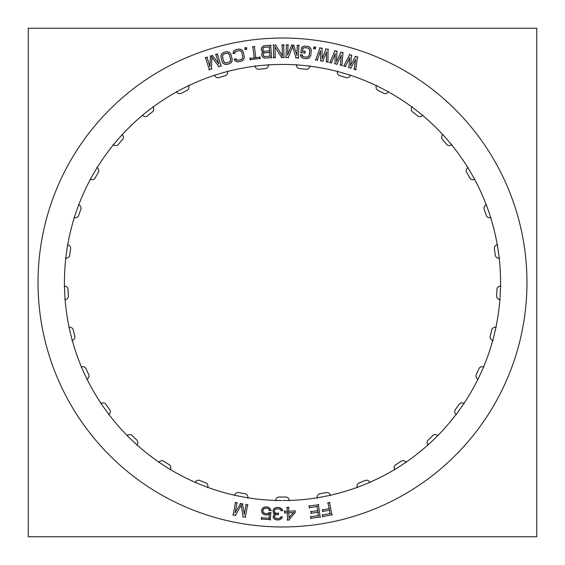 <?xml version="1.0" encoding="UTF-8"?>
<svg xmlns="http://www.w3.org/2000/svg" width="565" height="565" viewBox="0 0 565 565"><rect width="100%" height="100%" fill="white"/><g stroke="black" fill="none" stroke-linecap="round" stroke-linejoin="round"><path stroke-width="0.85" d="M320.009 493.739A214.545 214.545 0 0 0 326.189 492.553A214.545 214.545 0 0 1 320.009 493.739M395.832 464.67A214.545 214.545 0 0 0 401.122 461.266A214.545 214.545 0 0 1 395.832 464.67M428.051 444.867A3.51 3.51 0 0 1 428.263 439.923A214.545 214.545 0 0 0 432.811 435.587A214.545 214.545 0 0 1 428.263 439.923A3.51 3.51 0 0 0 428.051 444.867M455.418 409.498A214.545 214.545 0 0 0 459.07 404.37A3.51 3.51 0 0 1 463.929 403.459A3.51 3.51 0 0 0 459.07 404.37A214.545 214.545 0 0 1 455.418 409.498M499.891 299.57A3.51 3.51 0 0 1 496.628 295.848A3.51 3.51 0 0 0 499.891 299.57M474.607 179.331A3.51 3.51 0 0 1 469.854 177.961A214.545 214.545 0 0 0 466.711 172.516A214.545 214.545 0 0 1 469.854 177.961A3.51 3.51 0 0 0 474.607 179.331M446.682 144.393A214.545 214.545 0 0 0 442.565 139.64A214.545 214.545 0 0 1 446.682 144.393M422.5 115.324A3.51 3.51 0 0 1 417.577 115.818A214.545 214.545 0 0 0 412.634 111.934A214.545 214.545 0 0 1 417.577 115.818A3.51 3.51 0 0 0 422.5 115.324M383.593 93.267A214.545 214.545 0 0 0 378.006 90.386A3.51 3.51 0 0 1 376.41 85.703A3.51 3.51 0 0 0 378.006 90.386A214.545 214.545 0 0 1 383.593 93.267M345.957 77.553A214.545 214.545 0 0 0 339.918 75.781A3.51 3.51 0 0 1 337.467 71.487A3.51 3.51 0 0 0 339.918 75.781A214.545 214.545 0 0 1 345.957 77.553M306.025 69.248A214.545 214.545 0 0 0 299.761 68.648A214.545 214.545 0 0 1 306.025 69.248M265.239 68.648A214.545 214.545 0 0 0 258.975 69.248A3.51 3.51 0 0 1 255.105 66.169A3.51 3.51 0 0 0 258.975 69.248A214.545 214.545 0 0 1 265.239 68.648M225.082 75.781A214.545 214.545 0 0 0 219.043 77.553A3.51 3.51 0 0 1 214.658 75.265A3.51 3.51 0 0 0 219.043 77.553A214.545 214.545 0 0 1 225.082 75.781M188.59 85.703A3.51 3.51 0 0 1 186.994 90.386A214.545 214.545 0 0 0 181.407 93.267A214.545 214.545 0 0 1 186.994 90.386A3.51 3.51 0 0 0 188.59 85.703M153.044 107.032A3.51 3.51 0 0 1 152.366 111.934A214.545 214.545 0 0 0 147.423 115.818A214.545 214.545 0 0 1 152.366 111.934A3.51 3.51 0 0 0 153.044 107.032M122.436 139.64A214.545 214.545 0 0 0 118.318 144.393A214.545 214.545 0 0 1 122.436 139.64M98.289 172.516A214.545 214.545 0 0 0 95.146 177.961A3.51 3.51 0 0 1 90.393 179.331A3.51 3.51 0 0 0 95.146 177.961A214.545 214.545 0 0 1 98.289 172.516M78.726 204.876A3.51 3.51 0 0 1 80.802 209.368A3.51 3.51 0 0 0 78.726 204.876M64.474 286.173A3.51 3.51 0 0 1 68.068 289.57A3.51 3.51 0 0 0 64.474 286.173M68.372 295.848A3.51 3.51 0 0 1 65.109 299.57A3.51 3.51 0 0 0 68.372 295.848M101.071 403.459A3.51 3.51 0 0 1 105.93 404.37A214.545 214.545 0 0 0 109.582 409.498A3.51 3.51 0 0 1 108.854 414.392A3.51 3.51 0 0 0 109.582 409.498A214.545 214.545 0 0 1 105.93 404.37A3.51 3.51 0 0 0 101.071 403.459M132.189 435.587A214.545 214.545 0 0 0 136.737 439.923A214.545 214.545 0 0 1 132.189 435.587M159.019 462.227A3.51 3.51 0 0 1 163.878 461.266A214.545 214.545 0 0 0 169.168 464.67A3.51 3.51 0 0 1 170.305 469.48A3.51 3.51 0 0 0 169.168 464.67A214.545 214.545 0 0 1 163.878 461.266A3.51 3.51 0 0 0 159.019 462.227M205.688 482.821A3.51 3.51 0 0 1 207.722 487.334A3.51 3.51 0 0 0 205.688 482.821M238.811 492.553A214.545 214.545 0 0 0 244.991 493.739A214.545 214.545 0 0 1 238.811 492.553M279.357 497.023A214.545 214.545 0 0 0 285.643 497.023A3.51 3.51 0 0 1 289.209 500.456A3.51 3.51 0 0 0 285.643 497.023A214.545 214.545 0 0 1 279.357 497.023M247.76 498.132A3.51 3.51 0 0 0 244.638 493.697M239.157 492.638A3.51 3.51 0 0 0 234.609 495.597M330.391 495.597A3.51 3.51 0 0 0 325.843 492.638M297.854 38.512A244.468 244.468 0 0 0 38.032 282.5A244.468 244.468 0 0 0 297.854 526.488M267.146 526.488A244.468 244.468 0 0 0 526.968 282.5A244.468 244.468 0 0 0 267.146 38.512M536.75 28.25L28.25 28.25L28.25 536.75L536.75 536.75L28.25 536.75L28.25 28.25L28.25 536.75L536.75 536.75L28.25 536.75L28.25 28.25L28.25 536.75L536.75 536.75L536.75 28.25L28.25 28.25L536.75 28.25L536.75 536.75L536.75 28.25L28.25 28.25L536.75 28.25L536.75 536.75L536.75 28.25M283.107 500.555A218.055 218.055 0 0 0 471.238 173.293A218.055 218.055 0 0 0 93.762 173.293A218.055 218.055 0 0 0 281.893 500.555A218.055 218.055 0 0 1 93.762 173.293A218.055 218.055 0 0 1 471.238 173.293A218.055 218.055 0 0 1 283.107 500.555A218.055 218.055 0 0 0 471.238 173.293A218.055 218.055 0 0 0 93.762 173.293A218.055 218.055 0 0 0 281.893 500.555A218.055 218.055 0 0 1 93.762 173.293A218.055 218.055 0 0 1 471.238 173.293A218.055 218.055 0 0 1 283.107 500.555A218.055 218.055 0 0 0 471.238 173.293A218.055 218.055 0 0 0 93.762 173.293A218.055 218.055 0 0 0 281.893 500.555A218.055 218.055 0 0 1 93.762 173.293A218.055 218.055 0 0 1 471.238 173.293A218.055 218.055 0 0 1 283.107 500.555A218.055 218.055 0 0 0 471.238 173.293A218.055 218.055 0 0 0 93.762 173.293A218.055 218.055 0 0 0 281.893 500.555A218.055 218.055 0 0 1 93.762 173.293A218.055 218.055 0 0 1 471.238 173.293A218.055 218.055 0 0 1 283.107 500.555A218.055 218.055 0 0 0 471.238 173.293A218.055 218.055 0 0 0 93.762 173.293A218.055 218.055 0 0 0 281.893 500.555A218.055 218.055 0 0 1 93.762 173.293A218.055 218.055 0 0 1 471.238 173.293A218.055 218.055 0 0 1 283.107 500.555A218.055 218.055 0 0 0 471.238 173.293A218.055 218.055 0 0 0 93.762 173.293A218.055 218.055 0 0 0 281.893 500.555A218.055 218.055 0 0 1 93.762 173.293A218.055 218.055 0 0 1 471.238 173.293A218.055 218.055 0 0 1 283.107 500.555A218.055 218.055 0 0 0 471.238 173.293A218.055 218.055 0 0 0 93.762 173.293A218.055 218.055 0 0 0 281.893 500.555A218.055 218.055 0 0 1 93.762 173.293A218.055 218.055 0 0 1 471.238 173.293A218.055 218.055 0 0 1 283.107 500.555A218.055 218.055 0 0 0 471.238 173.293A218.055 218.055 0 0 0 93.762 173.293A218.055 218.055 0 0 0 281.893 500.555A218.055 218.055 0 0 1 93.762 173.293A218.055 218.055 0 0 1 471.238 173.293A218.055 218.055 0 0 1 283.107 500.555A218.055 218.055 0 0 0 471.238 173.293A218.055 218.055 0 0 0 93.762 173.293A218.055 218.055 0 0 0 281.893 500.555A218.055 218.055 0 0 1 93.762 173.293A218.055 218.055 0 0 1 471.238 173.293A218.055 218.055 0 0 1 283.107 500.555A218.055 218.055 0 0 0 471.238 173.293A218.055 218.055 0 0 0 93.762 173.293A218.055 218.055 0 0 0 281.893 500.555A218.055 218.055 0 0 1 93.762 173.293A218.055 218.055 0 0 1 471.238 173.293A218.055 218.055 0 0 1 283.107 500.555A218.055 218.055 0 0 0 471.238 173.293A218.055 218.055 0 0 0 93.762 173.293A218.055 218.055 0 0 0 281.893 500.555A218.055 218.055 0 0 1 93.762 173.293A218.055 218.055 0 0 1 471.238 173.293A218.055 218.055 0 0 1 283.107 500.555A218.055 218.055 0 0 0 471.238 173.293A218.055 218.055 0 0 0 93.762 173.293A218.055 218.055 0 0 0 281.893 500.555A218.055 218.055 0 0 1 93.762 173.293A218.055 218.055 0 0 1 471.238 173.293A218.055 218.055 0 0 1 283.107 500.555A218.055 218.055 0 0 0 471.238 173.293A218.055 218.055 0 0 0 93.762 173.293A218.055 218.055 0 0 0 281.893 500.555A218.055 218.055 0 0 1 93.762 173.293A218.055 218.055 0 0 1 471.238 173.293A218.055 218.055 0 0 1 283.107 500.555A218.055 218.055 0 0 0 471.238 173.293A218.055 218.055 0 0 0 93.762 173.293A218.055 218.055 0 0 0 281.893 500.555A218.055 218.055 0 0 1 93.762 173.293A218.055 218.055 0 0 1 471.238 173.293A218.055 218.055 0 0 1 283.107 500.555A218.055 218.055 0 0 0 471.238 173.293A218.055 218.055 0 0 0 93.762 173.293A218.055 218.055 0 0 0 281.893 500.555A218.055 218.055 0 0 1 93.762 173.293A218.055 218.055 0 0 1 471.238 173.293A218.055 218.055 0 0 1 283.107 500.555A218.055 218.055 0 0 0 471.238 173.293A218.055 218.055 0 0 0 93.762 173.293A218.055 218.055 0 0 0 281.893 500.555A218.055 218.055 0 0 1 93.762 173.293A218.055 218.055 0 0 1 471.238 173.293A218.055 218.055 0 0 1 283.107 500.555A218.055 218.055 0 0 0 471.238 173.293A218.055 218.055 0 0 0 93.762 173.293A218.055 218.055 0 0 0 281.893 500.555M279.71 497.045A3.51 3.51 0 0 0 275.805 500.809M279.004 497.016A214.545 214.545 0 0 0 285.996 497.016M289.195 500.809A3.51 3.51 0 0 0 285.29 497.045M207.581 487.659A3.51 3.51 0 0 0 205.356 482.715M200.172 480.638A3.51 3.51 0 0 0 195.144 482.68M199.523 480.349A214.545 214.545 0 0 0 206.02 482.948M170.107 469.776A3.51 3.51 0 0 0 168.857 464.494M164.161 461.478A3.51 3.51 0 0 0 158.836 462.53M163.582 461.068A214.545 214.545 0 0 0 169.465 464.854M136.695 445.121A3.51 3.51 0 0 0 136.469 439.697M132.429 435.848A3.51 3.51 0 0 0 127.005 435.876M131.935 435.34A214.545 214.545 0 0 0 136.998 440.17M108.558 414.59A3.51 3.51 0 0 0 109.356 409.222M106.121 404.674A3.51 3.51 0 0 0 100.789 403.678M105.733 404.081A214.545 214.545 0 0 0 109.787 409.78M86.699 379.284A3.51 3.51 0 0 0 88.5 374.164M86.184 369.086A3.51 3.51 0 0 0 81.141 367.095M85.915 368.429A214.545 214.545 0 0 0 88.825 374.793M71.925 340.476A3.51 3.51 0 0 0 74.665 335.794M73.344 330.37A3.51 3.51 0 0 0 68.768 327.46M73.203 329.67A214.545 214.545 0 0 0 74.855 336.472M64.756 299.577A3.51 3.51 0 0 0 68.33 295.495M68.068 289.923A3.51 3.51 0 0 0 64.12 286.194M68.061 289.209A214.545 214.545 0 0 0 68.393 296.201M65.462 258.064A3.51 3.51 0 0 0 69.742 254.73M70.533 249.207A3.51 3.51 0 0 0 67.369 244.8M70.667 248.508A214.545 214.545 0 0 0 69.672 255.437M74.008 217.426A3.51 3.51 0 0 0 78.846 214.968M80.668 209.693A3.51 3.51 0 0 0 78.387 204.77M80.929 209.029A214.545 214.545 0 0 0 78.641 215.646M90.089 179.147A3.51 3.51 0 0 0 95.301 177.643M98.098 172.812A3.51 3.51 0 0 0 96.792 167.544M98.472 172.212A214.545 214.545 0 0 0 94.977 178.272M113.127 144.598A3.51 3.51 0 0 0 118.53 144.11M122.188 139.894A3.51 3.51 0 0 0 121.899 134.477M122.669 139.378A214.545 214.545 0 0 0 118.085 144.668M142.288 115.041A3.51 3.51 0 0 0 147.684 115.585M152.07 112.131A3.51 3.51 0 0 0 152.818 106.757M152.649 111.715A214.545 214.545 0 0 0 147.147 116.044M176.513 91.53A3.51 3.51 0 0 0 181.711 93.084M186.669 90.527A3.51 3.51 0 0 0 188.42 85.393M187.312 90.231A214.545 214.545 0 0 0 181.09 93.437M214.566 74.919A3.51 3.51 0 0 0 219.375 77.433M224.736 75.858A3.51 3.51 0 0 0 227.42 71.148M225.421 75.689A214.545 214.545 0 0 0 218.704 77.659M255.083 65.815A3.51 3.51 0 0 0 259.328 69.191M264.886 68.662A3.51 3.51 0 0 0 268.417 64.544M265.592 68.619A214.545 214.545 0 0 0 258.629 69.29M296.583 64.544A3.51 3.51 0 0 0 300.114 68.662M305.672 69.191A3.51 3.51 0 0 0 309.917 65.815M306.371 69.29A214.545 214.545 0 0 0 299.408 68.619M337.58 71.148A3.51 3.51 0 0 0 340.264 75.858M345.625 77.433A3.51 3.51 0 0 0 350.434 74.919M346.296 77.659A214.545 214.545 0 0 0 339.579 75.689M376.58 85.393A3.51 3.51 0 0 0 378.331 90.527M383.289 93.084A3.51 3.51 0 0 0 388.487 91.53M383.91 93.437A214.545 214.545 0 0 0 377.688 90.231M412.182 106.757A3.51 3.51 0 0 0 412.93 112.131M417.316 115.585A3.51 3.51 0 0 0 422.712 115.041M417.853 116.044A214.545 214.545 0 0 0 412.351 111.715M443.101 134.477A3.51 3.51 0 0 0 442.812 139.894M446.47 144.11A3.51 3.51 0 0 0 451.873 144.598M446.915 144.668A214.545 214.545 0 0 0 442.331 139.378M468.208 167.544A3.51 3.51 0 0 0 466.902 172.812M469.699 177.643A3.51 3.51 0 0 0 474.911 179.147M470.024 178.272A214.545 214.545 0 0 0 466.528 172.212M486.613 204.77A3.51 3.51 0 0 0 484.332 209.693M486.154 214.968A3.51 3.51 0 0 0 490.992 217.426M486.359 215.646A214.545 214.545 0 0 0 484.071 209.029M497.631 244.8A3.51 3.51 0 0 0 494.467 249.207M495.258 254.73A3.51 3.51 0 0 0 499.538 258.064M495.328 255.437A214.545 214.545 0 0 0 494.333 248.508M500.88 286.194A3.51 3.51 0 0 0 496.932 289.923M496.67 295.495A3.51 3.51 0 0 0 500.244 299.577M496.607 296.201A214.545 214.545 0 0 0 496.939 289.209M496.232 327.46A3.51 3.51 0 0 0 491.656 330.37M490.335 335.794A3.51 3.51 0 0 0 493.076 340.476M490.145 336.472A214.545 214.545 0 0 0 491.797 329.67M483.859 367.095A3.51 3.51 0 0 0 478.816 369.086M476.5 374.164A3.51 3.51 0 0 0 478.301 379.284M476.175 374.793A214.545 214.545 0 0 0 479.085 368.429M464.211 403.678A3.51 3.51 0 0 0 458.879 404.674M455.644 409.222A3.51 3.51 0 0 0 456.442 414.59M455.213 409.78A214.545 214.545 0 0 0 459.267 404.081M437.995 435.876A3.51 3.51 0 0 0 432.571 435.848M428.531 439.697A3.51 3.51 0 0 0 428.305 445.121M428.002 440.17A214.545 214.545 0 0 0 433.065 435.34M406.164 462.53A3.51 3.51 0 0 0 400.839 461.478M396.143 464.494A3.51 3.51 0 0 0 394.893 469.776M395.535 464.854A214.545 214.545 0 0 0 401.418 461.068M369.856 482.68A3.51 3.51 0 0 0 364.828 480.638M359.644 482.715A3.51 3.51 0 0 0 357.419 487.659M358.98 482.948A214.545 214.545 0 0 0 365.477 480.349M320.362 493.697A3.51 3.51 0 0 0 317.24 498.132M319.663 493.803A214.545 214.545 0 0 0 326.535 492.475M238.465 492.475A214.545 214.545 0 0 0 245.337 493.803M329.904 502.589L327.693 503.02M331.959 515.146L329.487 502.306M322.438 516.615L332.241 514.729M322.417 514.651L322.848 516.897M330.419 513.472L322.135 515.068M329.36 509.835L330.144 513.889M322.502 511.516L329.776 510.117M322.488 509.552L322.919 511.798M329.48 508.564L322.205 509.962M327.968 502.603L329.197 508.98M309.097 507.652L317.452 506.473M309.182 505.689L309.5 507.949M318.766 504.7L308.878 506.085M320.186 517.342L318.363 504.397M310.602 518.331L320.489 516.94M310.686 516.368L311.004 518.635M318.738 515.591L310.383 516.77M317.862 511.904L318.434 515.993M310.927 513.239L318.257 512.208M311.011 511.276L311.329 513.536M318.038 510.647L310.708 511.671M317.057 506.176L317.742 511.043M288.856 520.132L295.255 512.286M287.175 519.92L289.428 519.842M287.295 512.455L287.543 520.259M284.379 512.9L287.663 512.794M284.668 510.958L284.739 513.246M287.606 511.219L284.329 511.325M287.126 507.193L287.267 511.586M289.033 507.49L286.78 507.561M288.814 511.537L288.673 507.144M295.333 510.972L288.447 511.191M295.043 512.914L294.965 510.626M293.454 512.342L288.786 518.027M288.496 512.773L293.581 512.603M289.019 518.105L288.835 512.406M274.173 508.479L273.241 509.842M275.056 508.069L273.679 508.966M276.115 507.603L274.442 508.415M277.182 507.434L275.452 507.836M279.251 507.561L276.483 507.504M280.261 507.935L278.552 507.462M281.25 508.557L279.604 507.674M281.991 509.136L280.65 508.182M282.387 510.033L281.511 508.627M282.542 510.859L282.097 509.39M280.798 510.492L282.797 510.527M280.756 509.644L281.299 510.817M280.155 509.171L281.151 510.223M279.576 508.987L280.713 509.595M278.263 508.79L280.24 509.235M276.709 508.825L278.962 508.874M275.423 509.136L277.415 508.768M274.929 509.475L276.087 508.917M274.47 510.089L275.501 509.072M274.293 510.675L274.887 509.524M274.428 511.763L274.463 510.004M275.077 512.794L274.286 511.092M275.981 513.218L274.639 512.264M277.577 513.373L275.339 512.949M278.616 513.338L276.878 513.303M278.227 514.736L278.27 512.978M276.857 514.355L278.594 514.39M275.317 514.962L277.542 514.256M274.873 515.619L275.904 514.609M274.428 516.728L275.289 515.054M274.569 517.293L274.597 516.057M275.268 518.041L274.392 516.636M276.13 518.486L274.788 517.533M277.464 518.649L275.494 518.204M278.503 518.599L276.765 518.564M279.795 518.289L277.803 518.656M280.523 517.653L279.145 518.55M280.96 516.77L280.028 518.14M282.401 517.102L280.402 517.06M281.674 518.479L282.14 516.749M280.466 519.419L282.02 517.893M279.357 519.828L281.031 519.016M277.514 519.948L280.028 519.63M276.998 519.885L278.22 519.906M275.204 519.532L277.697 519.948M274.223 518.875L275.868 519.758M273.283 517.71L274.781 519.299M273.213 516.565L273.601 518.317M273.312 516.036L273.283 517.265M273.672 514.998L273.213 516.728M274.315 514.27L273.382 515.633M275.445 513.585L273.827 514.772M273.559 513.098L275.487 513.931M273.199 512.137L274.067 513.543M273.072 511.035L273.46 512.787M273.178 509.976L273.142 511.735M273.559 509.213L273.05 510.668M269.272 512.533L267.598 513.634M271.129 512.879L268.622 512.702M270.268 520.033L270.805 512.504M261.2 519.03L270.642 519.701M261.673 517.392L261.531 519.412M269.456 518.296L261.298 517.717M269.42 513.719L269.074 518.628M267.746 514.934L269.71 513.91M266.405 514.99L268.41 514.722M264.858 514.807L267.111 514.969M263.608 514.383L265.557 514.927M262.428 513.394L264.236 514.687M261.835 512.194L262.909 513.903M261.496 510.809L262.125 512.836M261.701 509.743L261.574 511.502M262.435 508.5L261.524 510.421M263.361 507.561L262.054 509.093M264.78 506.967L262.817 507.992M266.122 506.918L264.116 507.179M267.669 507.095L265.416 506.939M268.919 507.518L266.97 506.975M270.098 508.507L268.29 507.222M270.692 509.708L269.618 508.006M271.08 510.824L270.374 509.079M269.046 510.357L271.299 510.52M268.827 508.966L269.533 510.711M267.951 508.5L269.244 509.517M266.885 508.274L268.566 508.832M265.324 508.246L267.577 508.408M264.286 508.528L266.03 508.21M263.516 509.107L264.936 508.281M263.043 509.962L264.039 508.648M262.81 510.781L263.389 509.355M262.88 511.332L262.965 510.096M263.191 512.123L262.817 510.633M263.735 512.914L262.937 511.473M264.575 513.408L263.283 512.384M265.642 513.634L263.961 513.077M267.203 513.656L264.95 513.493M268.241 513.38L266.496 513.691M235.118 512.893L237.025 502.624M240.683 503.33L235.005 512.851M242.879 504.072L240.153 503.57M244.363 514.581L242.47 503.655M246.142 504.312L244.235 514.581M247.943 505.011L245.726 504.602M245.281 517.448L247.661 504.594M242.717 516.615L245.69 517.166M241.22 504.764L243.12 517.032M235.287 515.584L241.453 504.806M232.837 514.786L235.817 515.337M235.499 502.349L233.119 515.202M237.307 503.041L235.089 502.631M355.682 56.239L350.378 65.78M357.815 57.27L355.166 56.444M355.689 69.926L357.525 56.811M353.93 69.008L356.077 69.686M355.675 59.269L354.213 69.467M350.646 68.344L355.802 59.311M348.52 67.313L351.162 68.139M349.756 57.411L348.824 67.772M345.257 66.656L349.883 57.453M343.605 65.773L345.752 66.444M349.77 54.381L343.781 66.197M351.91 55.419L349.269 54.593M350.512 65.823L351.607 54.96M341.041 52.015L336.359 61.875M343.23 52.905L340.54 52.248M341.924 65.674L342.913 52.474M340.109 64.876L342.298 65.406M341.225 55.038L340.427 65.307M336.797 64.417L341.352 55.073M334.6 63.527L337.291 64.184M335.2 53.569L334.939 63.965M331.309 63.082L335.335 53.597M329.6 62.305L331.789 62.842M335.024 50.539L329.805 62.715M337.227 51.443L334.537 50.779M336.5 61.91L336.895 51.005M326.16 48.738L322.121 58.88M328.406 49.487L325.68 49.007M327.919 62.319L328.06 49.077M326.054 61.627L328.272 62.023M326.542 51.74L326.393 62.044M322.714 61.387L326.669 51.768M320.475 60.639L323.201 61.126M320.433 50.666L320.835 61.055M317.156 60.406L320.567 50.681M315.397 59.742L317.622 60.13M320.058 47.651L315.63 60.137M322.318 48.406L319.592 47.926M322.262 58.908L321.958 47.997M314.147 46.817L313.872 48.816M315.722 47.389L313.745 47.114M315.15 48.993L315.425 46.987M313.568 48.421L315.545 48.689M301.385 48.3L300.912 52.933M301.83 47.298L301.23 48.986M303.123 46.464L301.442 47.856M304.253 46.146L302.515 46.817M305.587 46.104L303.575 46.309M307.89 46.415L304.881 46.104M309.133 46.874L307.205 46.273M310.065 47.587L308.497 46.577M310.905 48.823L309.542 47.121M311.209 49.981L310.559 48.216M311.244 51.337L311.054 49.296M310.771 55.257L311.244 50.631M310.319 56.528L310.912 54.572M309.613 57.489L310.609 55.893M308.398 58.35L310.072 56.959M307.261 58.675L308.998 57.997M305.926 58.711L307.946 58.513M303.624 58.407L306.633 58.711M302.381 57.941L304.316 58.548M301.456 57.227L303.017 58.237M300.608 55.992L301.971 57.694M300.679 54.579L300.863 56.62M302.6 55.13L300.354 54.897M302.501 56.246L302.169 54.741M303.412 56.733L302.155 55.674M304.471 56.994L302.805 56.38M306.795 57.143L303.786 56.832M307.847 56.896L306.096 57.157M308.631 56.338L307.183 57.114M309.133 55.497L308.095 56.783M309.394 54.417L308.794 56.105M309.712 50.476L309.239 55.102M309.479 49.402L309.726 51.175M308.928 48.597L309.691 50.066M308.109 48.081L309.366 49.141M307.049 47.827L308.709 48.435M304.719 47.672L307.734 47.983M303.673 47.919L305.425 47.658M302.889 48.484L304.33 47.7M302.72 49.395L303.341 47.99M302.614 51.514L302.897 48.717M305.305 51.436L302.296 51.125M304.761 53.322L304.987 51.048M300.601 52.545L305.149 53.004M287.62 55.151L288.072 44.72M291.794 44.903L287.5 55.123M294.068 45.334L291.307 45.214M297.013 55.532L293.609 44.981M297.331 45.115L296.886 55.547M299.217 45.553L296.964 45.454M298.32 58.244L298.878 45.186M295.665 57.778L298.687 57.905M292.529 46.245L296.116 58.131M288.164 57.785L292.762 46.259M285.629 57.348L288.651 57.475M286.526 44.656L285.968 57.715M288.411 45.087L286.158 44.995M282.161 44.67L282.352 56.168M284.068 44.995L281.815 45.031M283.92 57.715L283.708 44.649M281.243 57.411L284.273 57.355M274.795 46.69L281.787 57.701M275.162 57.863L274.978 46.634M273.262 57.538L275.515 57.503M273.404 44.819L273.622 57.891M276.08 45.129L273.057 45.179M282.528 56.112L275.543 44.833M263.467 51.973L262.365 52.637M262.308 51.789L263.495 52.291M261.56 50.659L262.866 52.199M261.348 49.833L261.92 51.26M261.362 48.498L261.503 50.518M261.673 47.7L261.298 49.197M262.478 46.641L261.397 48.343M263.523 45.85L262.019 47.178M264.865 45.638L262.916 46.182M271.045 45.278L264.173 45.758M271.581 57.99L270.663 44.946M265.034 58.089L271.906 57.609M263.735 57.849L265.741 58.11M262.704 56.98L264.378 58.089M261.927 55.914L263.226 57.446M261.708 55.08L262.287 56.507M261.743 54.007L261.87 55.765M262.061 53.216L261.687 54.706M262.859 52.157L261.786 53.859M270.254 56.14L264.667 56.535M269.618 52.142L269.929 56.521M264.413 52.856L269.999 52.467M263.686 53.287L265.091 52.7M263.304 53.979L264.243 52.884M263.248 54.862L263.622 53.371M263.396 55.398L263.304 54.162M263.813 56.14L263.234 54.713M264.498 56.535L263.417 55.575M265.359 56.599L263.89 56.21M263.029 50.144L262.923 48.654M263.445 50.892L262.866 49.466M264.13 51.288L263.05 50.327M264.992 51.351L263.523 50.963M269.886 50.892L264.3 51.288M269.237 46.627L269.562 51.274M264.024 47.347L269.611 46.959M263.297 47.778L264.703 47.185M262.916 48.47L263.855 47.368M262.859 49.353L263.234 47.856M249.928 59.728L260.345 58.449M250.076 58.026L250.323 60.031M254.561 57.835L249.765 58.421M252.823 46.556L254.25 58.23M254.751 46.676L252.513 46.952M255.783 58.04L254.356 46.372M260.183 57.143L255.387 57.729M260.034 58.845L259.787 56.832M245.005 47.672L245.316 49.671M246.679 47.771L244.709 48.081M246.587 49.473L246.276 47.474M244.913 49.381L246.884 49.07M232.978 53.442L235.195 53.018M233.331 51.676L233.324 53.732M234.341 50.511L233.133 52.326M235.337 49.875L233.868 51.027M236.601 49.459L234.729 50.229M238.896 49.091L235.923 49.663M240.217 49.176L238.197 49.148M241.312 49.593L239.525 49.07M242.477 50.532L240.683 49.289M243.105 51.549L241.968 50.045M243.522 52.842L242.759 50.942M244.2 56.733L243.324 52.164M244.129 58.082L244.137 56.034M243.734 59.198L244.221 57.383M242.816 60.377L244.016 58.562M241.82 61.013L243.289 59.869M240.556 61.43L242.427 60.66M238.261 61.804L241.234 61.232M236.94 61.712L238.96 61.74M235.838 61.295L237.632 61.818M234.68 60.356L236.474 61.599M234.334 58.986L235.104 60.886M236.332 58.958L234.122 59.382M236.558 60.06L235.817 58.711M237.575 60.264L236.064 59.608M238.663 60.208L236.89 60.102M240.93 59.678L237.964 60.25M241.869 59.141L240.266 59.897M242.456 58.379L241.297 59.544M242.696 57.432L242.074 58.958M242.632 56.323L242.547 58.11M241.806 52.453L242.682 57.023M241.276 51.493L242.018 53.124M240.521 50.885L241.665 52.072M239.581 50.631L241.093 51.281M238.494 50.688L240.259 50.794M236.219 51.21L239.193 50.638M235.287 51.747L236.89 50.991M234.701 52.51L235.859 51.344M234.8 53.435L234.991 51.909M228.733 64.007L230.555 63.132M226.706 64.438L229.397 63.767M225.386 64.424L227.405 64.339M224.263 64.064L226.085 64.488M223.055 63.188L224.912 64.332M222.377 62.207L223.585 63.647M221.883 60.942L222.751 62.8M220.993 57.093L222.123 61.606M220.993 55.744L221.099 57.792M221.332 54.607L220.936 56.444M222.179 53.378L221.077 55.257M223.14 52.686L221.734 53.915M224.383 52.206L222.554 53.075M226.403 51.768L223.719 52.439M227.73 51.782L225.703 51.874M228.846 52.142L227.031 51.719M230.054 53.018L228.196 51.874M230.739 54L229.524 52.559M231.226 55.264L230.358 53.407M232.116 59.113L230.993 54.6M232.116 60.462L232.01 58.421M231.777 61.606L232.173 59.763M230.93 62.835L232.031 60.949M229.969 63.52L231.375 62.291M229.016 62.235L226.325 62.906M229.92 61.649L228.359 62.489M230.464 60.858L229.369 62.079M230.654 59.897L230.11 61.458M230.534 58.795L230.541 60.582M229.489 54.975L230.619 59.487M228.91 54.042L229.743 55.631M228.126 53.477L229.334 54.6M227.172 53.272L228.712 53.837M226.085 53.385L227.857 53.4M224.1 53.972L226.784 53.301M223.196 54.558L224.757 53.717M222.645 55.356L223.74 54.127M222.462 56.316L222.998 54.756M222.582 57.418L222.575 55.624M223.62 61.232L222.497 56.719M224.206 62.164L223.366 60.575M224.99 62.729L223.775 61.606M225.936 62.934L224.397 62.369M227.024 62.821L225.251 62.814M210.053 66.945L206.931 56.98M210.498 55.886L209.933 66.96M212.779 55.518L210.138 56.345M219.015 64.113L212.228 55.342M215.781 54.205L218.902 64.17M217.695 53.972L215.548 54.65M221.162 66.218L217.25 53.746M218.507 66.677L221.395 65.773M211.642 56.903L219.058 66.854M211.458 69.241L211.868 56.832M208.923 69.686L211.811 68.775M205.455 57.439L209.368 69.919M207.376 57.213L205.222 57.884"/></g></svg>
